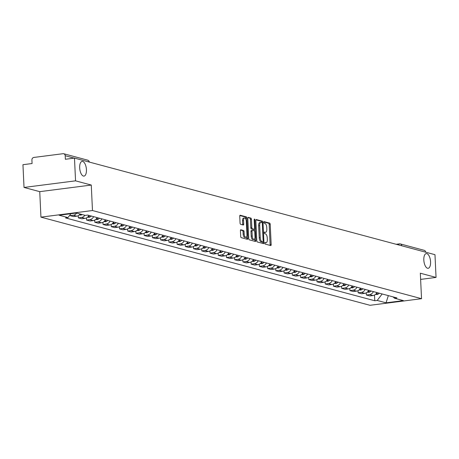 <?xml version="1.0" encoding="UTF-8"?>
<svg xmlns="http://www.w3.org/2000/svg" width="459" height="459" viewBox="0 0 459 459"><rect width="100%" height="100%" fill="white"/><g stroke="black" fill="none" stroke-linecap="round" stroke-linejoin="round"><path stroke-width="0.69" d="M264.797 243.195A0.798 0.35 82.7 0 0 265.199 244.079L270.701 245.548A1.136 0.505 82.7 0 0 270.793 245.559A1.136 0.505 82.7 0 0 271.166 244.567L270.213 224.376A1.136 0.505 82.7 0 0 269.64 223.114L264.137 221.64A0.798 0.35 82.7 0 0 264.074 221.64A0.798 0.35 82.7 0 0 263.816 222.328A0.798 0.35 82.7 0 0 264.212 223.212L264.923 223.401A3.643 1.612 82.7 0 1 266.754 227.434L266.834 229.121A3.643 1.612 82.7 0 1 265.635 232.288A3.643 1.612 82.7 0 1 265.342 232.265L264.631 232.076A0.798 0.35 82.7 0 0 264.568 232.07A0.798 0.35 82.7 0 0 264.304 232.765A0.798 0.35 82.7 0 0 264.705 233.642L265.417 233.838A3.643 1.612 82.7 0 1 267.241 237.871L267.322 239.552A3.643 1.612 82.7 0 1 266.128 242.719A3.643 1.612 82.7 0 1 265.836 242.696L265.124 242.507A0.798 0.35 82.7 0 0 265.061 242.501A0.798 0.35 82.7 0 0 264.797 243.195M86.43 169.646A7.419 3.288 82.7 0 0 82.115 161.384A7.419 3.288 82.7 0 0 79.682 167.839A7.419 3.288 82.7 0 0 83.997 176.101A7.419 3.288 82.7 0 0 86.43 169.646M430.576 261.848A7.419 3.288 82.7 0 0 426.256 253.586A7.419 3.288 82.7 0 0 423.823 260.041A7.419 3.288 82.7 0 0 428.144 268.303A7.419 3.288 82.7 0 0 430.576 261.848M240.889 229.758A1.136 0.505 82.7 0 0 240.797 229.747A1.136 0.505 82.7 0 0 240.424 230.739L240.694 236.402A1.136 0.505 82.7 0 0 241.262 237.664L247.372 239.3A1.136 0.505 82.7 0 0 247.464 239.305A1.136 0.505 82.7 0 0 247.837 238.319L246.885 218.128A1.136 0.505 82.7 0 0 246.317 216.866L240.206 215.231A1.136 0.505 82.7 0 0 240.114 215.225A1.136 0.505 82.7 0 0 239.741 216.212L240.063 223.057A1.136 0.505 82.7 0 0 240.636 224.313L243.247 225.019A1.136 0.505 82.7 0 0 243.339 225.025A1.136 0.505 82.7 0 0 243.712 224.032L243.551 220.641A3.041 1.348 82.7 0 1 244.549 217.991A3.041 1.348 82.7 0 1 246.322 221.381L246.948 234.675A3.041 1.348 82.7 0 1 245.955 237.32A3.041 1.348 82.7 0 1 244.182 233.935L244.073 231.715A1.136 0.505 82.7 0 0 243.505 230.458L240.711 229.781M92.477 210.532L91.272 185.052L75.551 180.84L74.478 158.097L434.977 254.682L436.05 277.42L420.329 273.208L421.534 298.694L92.477 210.532L40.943 217.141L370 305.298L421.534 298.694M256.793 240.717A1.136 0.505 82.7 0 0 257.367 241.979L263.477 243.614A1.136 0.505 82.7 0 0 263.569 243.62A1.136 0.505 82.7 0 0 263.942 242.633L262.99 222.443A1.136 0.505 82.7 0 0 262.416 221.181L256.306 219.545A1.136 0.505 82.7 0 0 256.22 219.54A1.136 0.505 82.7 0 0 255.841 220.527L256.793 240.717M255.422 241.457L249.317 239.822A1.136 0.505 82.7 0 1 248.744 238.56L247.791 218.369A1.136 0.505 82.7 0 1 248.164 217.382A1.136 0.505 82.7 0 1 248.256 217.388L250.872 218.088A1.136 0.505 82.7 0 1 251.44 219.35L251.83 227.538A1.136 0.505 82.7 0 0 252.398 228.794L254.131 229.259A1.136 0.505 82.7 0 0 254.223 229.27A1.136 0.505 82.7 0 0 254.596 228.278L254.194 219.752A0.798 0.35 82.7 0 1 254.458 219.063A0.798 0.35 82.7 0 1 254.923 219.947L255.887 240.476A1.136 0.505 82.7 0 1 255.514 241.463A1.136 0.505 82.7 0 1 255.422 241.457M75.551 180.84L24.023 187.444L22.95 164.701L32.073 163.536L31.906 159.99A2.318 2.043 -75 0 1 33.857 157.443L63.026 153.702A2.318 2.043 -75 0 1 63.732 153.748L87.629 160.151A2.318 2.043 105 0 1 89.08 162.01M24.023 187.444L39.744 191.655L40.943 217.141M74.478 158.097L65.362 159.267L65.195 155.721A2.318 2.043 -75 0 0 63.732 153.748M396.18 244.286L399.439 243.867A2.318 1.027 82.7 0 1 399.623 243.884A2.318 2.043 105 0 1 400.334 243.93L424.231 250.333A2.318 2.043 105 0 1 425.682 252.186M420.622 279.399L436.05 277.42M373.419 291.62A5.33 4.705 105 0 1 369.518 294.609L373.001 295.539A5.33 4.705 -75 0 0 376.902 292.555M373.001 295.539L369.856 295.946L366.374 295.011L366.271 292.865M369.518 294.609L366.374 295.011M358.043 290.662L358.146 292.808L361.629 293.737L364.767 293.335A5.33 4.705 -75 0 0 368.675 290.346M365.192 289.417A5.33 4.705 105 0 1 361.29 292.406L358.146 292.808M349.815 288.459L349.919 290.604L353.396 291.534L356.54 291.132A5.33 4.705 -75 0 0 360.447 288.143M356.964 287.214A5.33 4.705 105 0 1 353.057 290.197L349.919 290.604M341.588 286.25L341.685 288.395L345.168 289.331L348.312 288.929A5.33 4.705 -75 0 0 352.214 285.94M348.737 285.005A5.33 4.705 105 0 1 344.829 287.994L341.685 288.395M333.354 284.046L333.458 286.192L336.94 287.127L340.085 286.72A5.33 4.705 -75 0 0 343.986 283.737M340.503 282.801A5.33 4.705 105 0 1 336.602 285.791L333.458 286.192M325.127 281.843L325.23 283.989L328.713 284.919L331.851 284.517A5.33 4.705 -75 0 0 335.759 281.528M332.276 280.598A5.33 4.705 105 0 1 328.374 283.587L325.23 283.989M316.899 279.64L316.997 281.78L320.48 282.715L323.624 282.314A5.33 4.705 -75 0 0 327.531 279.324M324.048 278.395A5.33 4.705 105 0 1 320.141 281.378L316.997 281.78M308.672 277.431L308.769 279.577L312.252 280.512L315.396 280.11A5.33 4.705 -75 0 0 319.298 277.121M315.821 276.186A5.33 4.705 105 0 1 311.913 279.175L308.769 279.577M300.438 275.228L300.542 277.374L304.024 278.309L307.169 277.902A5.33 4.705 -75 0 0 311.07 274.918M307.587 273.983A5.33 4.705 105 0 1 303.686 276.972L300.542 277.374M292.211 273.025L292.314 275.171L295.797 276.1L298.935 275.698A5.33 4.705 -75 0 0 302.842 272.709M299.36 271.78A5.33 4.705 105 0 1 295.458 274.763L292.314 275.171M283.983 270.821L284.081 272.962L287.563 273.897L290.708 273.495A5.33 4.705 -75 0 0 294.615 270.506M291.132 269.576A5.33 4.705 105 0 1 287.225 272.56L284.081 272.962M275.756 268.613L275.853 270.758L279.336 271.694L282.48 271.292A5.33 4.705 -75 0 0 286.382 268.303M282.905 267.368A5.33 4.705 105 0 1 278.997 270.357L275.853 270.758M267.522 266.409L267.626 268.555L271.108 269.49L274.252 269.083A5.33 4.705 -75 0 0 278.154 266.1M274.671 265.164A5.33 4.705 105 0 1 270.77 268.154L267.626 268.555M259.295 264.206L259.398 266.352L262.875 267.281L266.019 266.88A5.33 4.705 -75 0 0 269.926 263.891M266.444 262.961A5.33 4.705 105 0 1 262.542 265.945L259.398 266.352M251.067 262.003L251.165 264.143L254.647 265.078L257.792 264.677A5.33 4.705 -75 0 0 261.699 261.687M258.216 260.758A5.33 4.705 105 0 1 254.309 263.741L251.165 264.143M242.84 259.794L242.937 261.94L246.42 262.875L249.564 262.473A5.33 4.705 -75 0 0 253.466 259.484M249.989 258.549A5.33 4.705 105 0 1 246.081 261.538L242.937 261.94M234.606 257.591L234.71 259.737L238.192 260.666L241.336 260.264A5.33 4.705 -75 0 0 245.238 257.281M241.755 256.346A5.33 4.705 105 0 1 237.854 259.335L234.71 259.737M226.379 255.388L226.482 257.533L229.959 258.463L233.103 258.061A5.33 4.705 -75 0 0 237.01 255.072M233.528 254.143A5.33 4.705 105 0 1 229.626 257.126L226.482 257.533M218.151 253.184L218.249 255.324L221.731 256.26L224.876 255.858A5.33 4.705 -75 0 0 228.783 252.869M225.3 251.934A5.33 4.705 105 0 1 221.393 254.923L218.249 255.324M209.918 250.975L210.021 253.121L213.504 254.056L216.648 253.649A5.33 4.705 -75 0 0 220.549 250.666M217.073 249.73A5.33 4.705 105 0 1 213.165 252.72L210.021 253.121M201.69 248.772L201.794 250.918L205.276 251.848L208.42 251.446A5.33 4.705 -75 0 0 212.322 248.462M208.839 247.527A5.33 4.705 105 0 1 204.938 250.516L201.794 250.918M193.463 246.569L193.566 248.715L197.043 249.644L200.187 249.243A5.33 4.705 -75 0 0 204.094 246.253M200.612 245.324A5.33 4.705 105 0 1 196.704 248.308L193.566 248.715M185.235 244.366L185.333 246.506L188.815 247.441L191.96 247.04A5.33 4.705 -75 0 0 195.867 244.05M192.384 243.115A5.33 4.705 105 0 1 188.477 246.104L185.333 246.506M177.002 242.157L177.105 244.303L180.588 245.238L183.732 244.831A5.33 4.705 -75 0 0 187.633 241.847M184.151 240.912A5.33 4.705 105 0 1 180.249 243.901L177.105 244.303M168.774 239.954L168.878 242.1L172.36 243.029L175.499 242.627A5.33 4.705 -75 0 0 179.406 239.644M175.923 238.709A5.33 4.705 105 0 1 172.022 241.698L168.878 242.1M160.547 237.751L160.65 239.896L164.127 240.826L167.271 240.424A5.33 4.705 -75 0 0 171.178 237.435M167.696 236.505A5.33 4.705 105 0 1 163.788 239.489L160.65 239.896M152.319 235.542L152.417 237.687L155.899 238.623L159.043 238.221A5.33 4.705 -75 0 0 162.951 235.232M159.468 234.297A5.33 4.705 105 0 1 155.561 237.286L152.417 237.687M144.086 233.338L144.189 235.484L147.672 236.419L150.816 236.012A5.33 4.705 -75 0 0 154.717 233.029M151.235 232.093A5.33 4.705 105 0 1 147.333 235.083L144.189 235.484M135.858 231.135L135.962 233.281L139.444 234.21L142.583 233.809A5.33 4.705 -75 0 0 146.49 230.82M143.007 229.89A5.33 4.705 105 0 1 139.106 232.879L135.962 233.281M127.631 228.932L127.734 231.078L131.211 232.007L134.355 231.606A5.33 4.705 -75 0 0 138.262 228.616M134.78 227.687A5.33 4.705 105 0 1 130.872 230.67L127.734 231.078M119.403 226.723L119.501 228.869L122.983 229.804L126.127 229.402A5.33 4.705 -75 0 0 130.029 226.413M126.552 225.478A5.33 4.705 105 0 1 122.645 228.467L119.501 228.869M111.17 224.52L111.273 226.666L114.756 227.601L117.9 227.194A5.33 4.705 -75 0 0 121.801 224.21M118.319 223.275A5.33 4.705 105 0 1 114.417 226.264L111.273 226.666M102.942 222.317L103.045 224.462L106.528 225.392L109.667 224.99A5.33 4.705 -75 0 0 113.574 222.001M110.091 221.072A5.33 4.705 105 0 1 106.19 224.061L103.045 224.462M94.715 220.113L94.812 222.259L98.295 223.189L101.439 222.787A5.33 4.705 -75 0 0 105.346 219.798M101.864 218.868A5.33 4.705 105 0 1 97.956 221.852L94.812 222.259M86.487 217.905L86.585 220.05L90.067 220.986L93.211 220.584A5.33 4.705 -75 0 0 97.113 217.595M93.636 216.659A5.33 4.705 105 0 1 89.729 219.649L86.585 220.05M78.254 215.701L78.357 217.847L81.84 218.782L84.984 218.375A5.33 4.705 -75 0 0 88.885 215.391M84.921 215.288A5.33 4.705 105 0 1 81.501 217.446L78.357 217.847M70.089 214.835L70.129 215.644L73.612 216.573L76.751 216.172A5.33 4.705 -75 0 0 80.17 214.014M76.687 213.079A5.33 4.705 105 0 1 73.274 215.242L70.129 215.644M393.065 296.881L394.505 298.23L403.369 300.605L386.053 302.82L377.195 300.45L382.163 293.961M70.95 213.71L67.972 217.6L65.545 217.916L374.768 300.76L377.195 300.45M67.972 217.6L59.108 215.231L76.423 213.01L85.282 215.386L87.703 215.076L396.926 297.92L394.505 298.23M91.272 185.052L39.744 191.655M374.504 295.068L374.768 300.76M386.053 302.82L388.337 295.619M265.836 242.696L264.826 242.828A3.643 1.612 82.7 0 0 265.101 242.851A3.643 1.612 82.7 0 0 265.377 242.754M265.342 232.265L264.332 232.392A3.643 1.612 82.7 0 0 264.608 232.42A3.643 1.612 82.7 0 0 264.883 232.323M270.053 245.376A1.136 0.505 82.7 0 0 270.133 244.699L269.181 224.508A1.136 0.505 82.7 0 0 268.613 223.246L263.839 221.972M261.963 222.615L261.957 222.575A1.136 0.505 82.7 0 0 261.389 221.313L255.927 219.85M262.829 243.442A1.136 0.505 82.7 0 0 262.909 242.765L262.869 241.899M262.835 241.893A0.798 0.35 82.7 0 0 262.898 241.899A0.798 0.35 82.7 0 0 263.156 241.204L262.324 223.481A0.798 0.35 82.7 0 0 261.923 222.598L261.171 222.397A3.643 1.612 82.7 0 0 260.878 222.374A3.643 1.612 82.7 0 0 259.685 225.541L260.253 237.659A3.643 1.612 82.7 0 0 262.083 241.692L262.835 241.893L261.802 242.025A0.798 0.35 82.7 0 0 261.865 242.031A0.798 0.35 82.7 0 0 261.928 242.008M260.144 222.529A3.643 1.612 82.7 0 0 259.846 222.506A3.643 1.612 82.7 0 0 258.652 225.673L259.685 225.541M261.802 242.025L261.051 241.824A3.643 1.612 82.7 0 1 259.226 237.791L258.652 225.673M247.877 217.692L250.872 218.088M253.282 229.368A1.136 0.505 82.7 0 1 253.196 229.402A1.136 0.505 82.7 0 1 253.104 229.391L251.371 228.926A1.136 0.505 82.7 0 1 250.798 227.67L250.413 219.482A1.136 0.505 82.7 0 0 249.839 218.22M254.32 229.23L254.406 230.963M254.768 238.623L254.86 240.608L255.887 240.476M252.232 236.035A3.041 1.348 82.7 0 0 253.999 239.42A3.041 1.348 82.7 0 0 254.997 236.775L254.779 232.093A1.136 0.505 82.7 0 0 254.206 230.831L252.473 230.366A1.136 0.505 82.7 0 0 252.381 230.361A1.136 0.505 82.7 0 0 252.008 231.347L252.232 236.035L251.199 236.167A3.041 1.348 82.7 0 0 252.972 239.558L253.999 239.42M252.295 230.389L251.44 230.498A1.136 0.505 82.7 0 0 251.348 230.493A1.136 0.505 82.7 0 0 250.975 231.479L252.008 231.347M251.199 236.167L250.975 231.479M254.774 241.285A1.136 0.505 82.7 0 0 254.86 240.608M245.955 237.32L244.922 237.452A3.041 1.348 82.7 0 1 243.15 234.067L243.046 231.847A1.136 0.505 82.7 0 0 242.472 230.59L240.51 230.062M244.549 217.991L243.522 218.123A3.041 1.348 82.7 0 0 242.524 220.773L243.551 220.641M242.599 224.841A1.136 0.505 82.7 0 0 242.685 224.164L242.524 220.773M245.909 219.362L245.858 218.26A1.136 0.505 82.7 0 0 245.284 216.998L239.822 215.535M246.724 239.128A1.136 0.505 82.7 0 0 246.81 238.451L246.718 236.517M379.369 293.215A8.807 7.769 105 0 1 378.147 294.076L378.009 294.15A2.926 2.582 105 0 1 376.173 294.414L375.64 294.276M376.346 293.485A8.807 7.769 -75 0 0 377.441 292.699M371.142 291.012A8.807 7.769 105 0 1 369.914 291.872L369.782 291.947A2.926 2.582 105 0 1 367.946 292.211L367.412 292.067M368.112 291.281A8.807 7.769 -75 0 0 369.214 290.495M362.914 288.803A8.807 7.769 105 0 1 361.686 289.663L361.549 289.744A2.926 2.582 105 0 1 359.713 290.008L359.179 289.864M359.885 289.078A8.807 7.769 -75 0 0 360.986 288.286M354.681 286.6A8.807 7.769 105 0 1 353.459 287.46L353.321 287.541A2.926 2.582 105 0 1 351.485 287.804L350.951 287.661M351.657 286.869A8.807 7.769 -75 0 0 352.759 286.083M346.453 284.396A8.807 7.769 105 0 1 345.225 285.257L345.093 285.332A2.926 2.582 105 0 1 343.257 285.596L342.724 285.452M343.424 284.666A8.807 7.769 -75 0 0 344.525 283.88M338.226 282.193A8.807 7.769 105 0 1 336.998 283.054L336.866 283.128A2.926 2.582 105 0 1 335.03 283.392L334.496 283.249M335.196 282.463A8.807 7.769 -75 0 0 336.298 281.677M329.992 279.984A8.807 7.769 105 0 1 328.77 280.845L328.633 280.925A2.926 2.582 105 0 1 326.797 281.189L326.263 281.046M326.969 280.26A8.807 7.769 -75 0 0 328.07 279.468M321.765 277.781A8.807 7.769 105 0 1 320.543 278.642L320.405 278.722A2.926 2.582 105 0 1 318.569 278.986L318.035 278.842M318.741 278.051A8.807 7.769 -75 0 0 319.843 277.265M313.537 275.578A8.807 7.769 105 0 1 312.309 276.438L312.177 276.513A2.926 2.582 105 0 1 310.341 276.777L309.808 276.634M310.508 275.848A8.807 7.769 -75 0 0 311.609 275.061M305.31 273.375A8.807 7.769 105 0 1 304.082 274.235L303.95 274.31A2.926 2.582 105 0 1 302.108 274.574L301.58 274.43M302.28 273.644A8.807 7.769 -75 0 0 303.382 272.858M297.076 271.166A8.807 7.769 105 0 1 295.854 272.026L295.716 272.107A2.926 2.582 105 0 1 293.88 272.371L293.347 272.227M294.053 271.441A8.807 7.769 -75 0 0 295.154 270.649M288.849 268.963A8.807 7.769 105 0 1 287.627 269.823L287.489 269.903A2.926 2.582 105 0 1 285.653 270.167L285.119 270.024M285.825 269.232A8.807 7.769 -75 0 0 286.927 268.446M280.621 266.759A8.807 7.769 105 0 1 279.393 267.62L279.261 267.695A2.926 2.582 105 0 1 277.425 267.958L276.892 267.815M277.592 267.029A8.807 7.769 -75 0 0 278.693 266.243M272.394 264.55A8.807 7.769 105 0 1 271.166 265.417L271.034 265.491A2.926 2.582 105 0 1 269.192 265.755L268.658 265.612M269.364 264.826A8.807 7.769 -75 0 0 270.466 264.04M264.16 262.347A8.807 7.769 105 0 1 262.938 263.208L262.8 263.288A2.926 2.582 105 0 1 260.964 263.552L260.431 263.409M261.137 262.623A8.807 7.769 -75 0 0 262.238 261.831M255.933 260.144A8.807 7.769 105 0 1 254.711 261.005L254.573 261.085A2.926 2.582 105 0 1 252.737 261.349L252.203 261.205M252.909 260.414A8.807 7.769 -75 0 0 254.011 259.628M247.705 257.941A8.807 7.769 105 0 1 246.477 258.801L246.345 258.876A2.926 2.582 105 0 1 244.509 259.14L243.976 258.996M244.676 258.21A8.807 7.769 -75 0 0 245.777 257.424M239.478 255.732A8.807 7.769 105 0 1 238.25 256.592L238.118 256.673A2.926 2.582 105 0 1 236.276 256.937L235.742 256.793M236.448 256.007A8.807 7.769 -75 0 0 237.55 255.221M231.244 253.529A8.807 7.769 105 0 1 230.022 254.389L229.884 254.47A2.926 2.582 105 0 1 228.048 254.734L227.515 254.59M228.221 253.804A8.807 7.769 -75 0 0 229.322 253.012M223.017 251.325A8.807 7.769 105 0 1 221.795 252.186L221.657 252.266A2.926 2.582 105 0 1 219.821 252.53L219.287 252.387M219.993 251.595A8.807 7.769 -75 0 0 221.095 250.809M214.789 249.122A8.807 7.769 105 0 1 213.561 249.983L213.429 250.057A2.926 2.582 105 0 1 211.593 250.321L211.06 250.178M211.76 249.392A8.807 7.769 -75 0 0 212.861 248.606M206.561 246.913A8.807 7.769 105 0 1 205.334 247.774L205.202 247.854A2.926 2.582 105 0 1 203.36 248.118L202.826 247.975M203.532 247.189A8.807 7.769 -75 0 0 204.634 246.403M198.328 244.71A8.807 7.769 105 0 1 197.106 245.571L196.968 245.651A2.926 2.582 105 0 1 195.132 245.915L194.599 245.772M195.304 244.986A8.807 7.769 -75 0 0 196.406 244.194M190.101 242.507A8.807 7.769 105 0 1 188.878 243.368L188.741 243.448A2.926 2.582 105 0 1 186.905 243.712L186.371 243.568M187.077 242.777A8.807 7.769 -75 0 0 188.173 241.991M181.873 240.304A8.807 7.769 105 0 1 180.645 241.164L180.513 241.239A2.926 2.582 105 0 1 178.677 241.503L178.144 241.359M178.844 240.573A8.807 7.769 -75 0 0 179.945 239.787M173.645 238.095A8.807 7.769 105 0 1 172.418 238.955L172.286 239.036A2.926 2.582 105 0 1 170.444 239.3L169.91 239.156M170.616 238.37A8.807 7.769 -75 0 0 171.718 237.578M165.412 235.892A8.807 7.769 105 0 1 164.19 236.752L164.052 236.833A2.926 2.582 105 0 1 162.216 237.096L161.683 236.953M162.388 236.167A8.807 7.769 -75 0 0 163.49 235.375M157.185 233.688A8.807 7.769 105 0 1 155.962 234.549L155.825 234.624A2.926 2.582 105 0 1 153.989 234.888L153.455 234.75M154.161 233.958A8.807 7.769 -75 0 0 155.257 233.172M148.957 231.485A8.807 7.769 105 0 1 147.729 232.346L147.597 232.42A2.926 2.582 105 0 1 145.761 232.684L145.228 232.541M145.928 231.755A8.807 7.769 -75 0 0 147.029 230.969M140.729 229.276A8.807 7.769 105 0 1 139.502 230.137L139.364 230.217A2.926 2.582 105 0 1 137.528 230.481L136.994 230.338M137.7 229.552A8.807 7.769 -75 0 0 138.802 228.76M132.496 227.073A8.807 7.769 105 0 1 131.274 227.934L131.136 228.014A2.926 2.582 105 0 1 129.3 228.278L128.767 228.134M129.472 227.348A8.807 7.769 -75 0 0 130.574 226.557M124.269 224.87A8.807 7.769 105 0 1 123.041 225.73L122.909 225.805A2.926 2.582 105 0 1 121.073 226.069L120.539 225.931M121.239 225.139A8.807 7.769 -75 0 0 122.341 224.353M116.041 222.667A8.807 7.769 105 0 1 114.813 223.527L114.681 223.602A2.926 2.582 105 0 1 112.845 223.866L112.312 223.722M113.012 222.936A8.807 7.769 -75 0 0 114.113 222.15M107.808 220.458A8.807 7.769 105 0 1 106.586 221.318L106.448 221.399A2.926 2.582 105 0 1 104.612 221.663L104.078 221.519M104.784 220.733A8.807 7.769 -75 0 0 105.886 219.941M99.58 218.254A8.807 7.769 105 0 1 98.358 219.115L98.22 219.195A2.926 2.582 105 0 1 96.384 219.459L95.851 219.316M96.556 218.53A8.807 7.769 -75 0 0 97.658 217.738M91.352 216.051A8.807 7.769 105 0 1 90.125 216.912L89.993 216.987A2.926 2.582 105 0 1 88.157 217.25L87.623 217.113M88.323 216.321A8.807 7.769 -75 0 0 89.425 215.535M82.161 214.548A8.807 7.769 105 0 1 81.897 214.709L81.765 214.783A2.926 2.582 105 0 1 79.929 215.047L79.396 214.904M81.501 217.446L84.984 218.375M89.729 219.649L93.211 220.584M97.956 221.852L101.439 222.787M106.19 224.061L109.667 224.99M114.417 226.264L117.9 227.194M122.645 228.467L126.127 229.402M130.872 230.67L134.355 231.606M139.106 232.879L142.583 233.809M147.333 235.083L150.816 236.012M155.561 237.286L159.043 238.221M163.788 239.489L167.271 240.424M172.022 241.698L175.499 242.627M180.249 243.901L183.732 244.831M188.477 246.104L191.96 247.04M196.704 248.308L200.187 249.243M204.938 250.516L208.42 251.446M213.165 252.72L216.648 253.649M221.393 254.923L224.876 255.858M229.626 257.126L233.103 258.061M237.854 259.335L241.336 260.264M246.081 261.538L249.564 262.473M254.309 263.741L257.792 264.677M262.542 265.945L266.019 266.88M270.77 268.154L274.252 269.083M278.997 270.357L282.48 271.292M287.225 272.56L290.708 273.495M295.458 274.763L298.935 275.698M303.686 276.972L307.169 277.902M311.913 279.175L315.396 280.11M320.141 281.378L323.624 282.314M328.374 283.587L331.851 284.517M336.602 285.791L340.085 286.72M344.829 287.994L348.312 288.929M353.057 290.197L356.54 291.132M361.29 292.406L364.767 293.335M73.274 215.242L76.751 216.172M74.192 158.137L65.195 155.721M401.786 245.789A2.318 2.043 105 0 0 400.334 243.93A2.318 2.318 0 0 0 399.439 243.867A2.318 1.027 82.7 0 0 398.728 244.968M268.613 223.246L269.64 223.114M269.181 224.508L270.213 224.376M270.133 244.699L271.166 244.567M261.389 221.313L262.416 221.181M261.957 222.575L262.99 222.443M262.909 242.765L263.942 242.633M259.226 237.791L260.253 237.659M261.051 241.824L262.083 241.692M250.413 219.482L251.44 219.35M250.798 227.67L251.83 227.538M251.371 228.926L252.398 228.794M253.104 229.391L254.131 229.259M254.211 220.039L254.923 219.947M242.472 230.59L243.505 230.458M243.046 231.847L244.073 231.715M243.15 234.067L244.182 233.935M242.685 224.164L243.712 224.032M245.284 216.998L246.317 216.866M245.858 218.26L246.885 218.128M246.81 238.451L247.837 238.319M376.202 293.668L378.009 294.15M376.277 293.576L378.147 294.076M367.975 291.465L369.782 291.947M368.049 291.367L369.914 291.872M359.747 289.262L361.549 289.744M359.816 289.164L361.686 289.663M351.514 287.053L353.321 287.541M351.588 286.961L353.459 287.46M343.286 284.85L345.093 285.332M343.361 284.758L345.225 285.257M335.059 282.646L336.866 283.128M335.133 282.549L336.998 283.054M326.831 280.438L328.633 280.925M326.9 280.346L328.77 280.845M318.598 278.234L320.405 278.722M318.672 278.143L320.543 278.642M310.37 276.031L312.177 276.513M310.445 275.939L312.309 276.438M302.142 273.828L303.95 274.31M302.217 273.73L304.082 274.235M293.915 271.619L295.716 272.107M293.984 271.527L295.854 272.026M285.682 269.416L287.489 269.903M285.756 269.324L287.627 269.823M277.454 267.213L279.261 267.695M277.529 267.121L279.393 267.62M269.226 265.009L271.034 265.491M269.301 264.912L271.166 265.417M260.993 262.8L262.8 263.288M261.068 262.709L262.938 263.208M252.766 260.597L254.573 261.085M252.84 260.505L254.711 261.005M244.538 258.394L246.345 258.876M244.613 258.302L246.477 258.801M236.31 256.191L238.118 256.673M236.385 256.093L238.25 256.592M228.077 253.982L229.884 254.47M228.152 253.89L230.022 254.389M219.85 251.779L221.657 252.266M219.924 251.687L221.795 252.186M211.622 249.576L213.429 250.057M211.697 249.484L213.561 249.983M203.394 247.372L205.202 247.854M203.469 247.275L205.334 247.774M195.161 245.163L196.968 245.651M195.236 245.072L197.106 245.571M186.933 242.96L188.741 243.448M187.008 242.868L188.878 243.368M178.706 240.757L180.513 241.239M178.781 240.659L180.645 241.164M170.478 238.554L172.286 239.036M170.547 238.456L172.418 238.955M162.245 236.345L164.052 236.833M162.32 236.253L164.19 236.752M154.017 234.142L155.825 234.624M154.092 234.05L155.962 234.549M145.79 231.938L147.597 232.42M145.864 231.841L147.729 232.346M137.562 229.735L139.364 230.217M137.631 229.638L139.502 230.137M129.329 227.526L131.136 228.014M129.404 227.434L131.274 227.934M121.101 225.323L122.909 225.805M121.176 225.231L123.041 225.73M112.874 223.12L114.681 223.602M112.948 223.022L114.813 223.527M104.646 220.917L106.448 221.399M104.715 220.819L106.586 221.318M96.413 218.708L98.22 219.195M96.488 218.616L98.358 219.115M88.185 216.505L89.993 216.987M88.26 216.413L90.125 216.912M79.958 214.301L81.765 214.783M80.032 214.204L81.897 214.709M89.327 162.073A2.318 2.318 0 0 0 87.629 160.151M265.101 242.851L266.128 242.719M264.608 232.42L265.635 232.288M261.865 242.031L262.898 241.899M259.846 222.506L260.878 222.374M253.196 229.402L254.223 229.27M251.348 230.493L252.381 230.361"/></g></svg>
